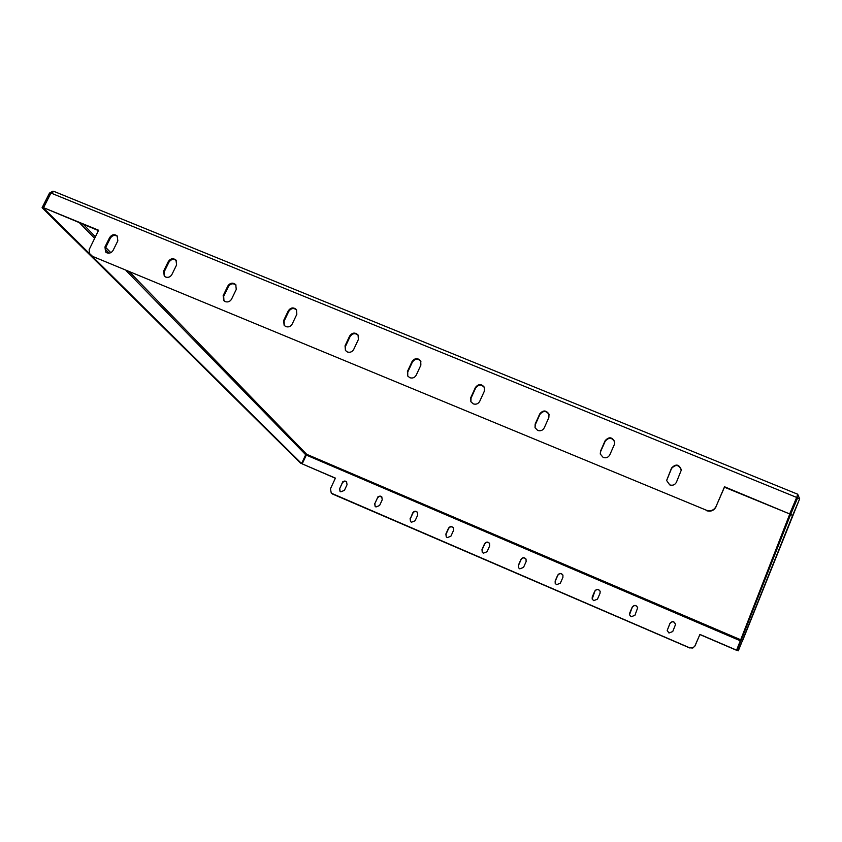 <?xml version="1.0" encoding="UTF-8"?>
<svg xmlns="http://www.w3.org/2000/svg" width="842" height="842" viewBox="0 0 842 842"><rect width="100%" height="100%" fill="white"/><g stroke="black" fill="none" stroke-linecap="round" stroke-linejoin="round"><path stroke-width="1.26" d="M375.174 506.431L374.848 503.621L377.658 497.58L379.521 496.317L381.931 497.054M374.648 503.4L375.122 506.379L375.964 506.958L379.584 505.526L382.226 499.811L381.784 496.885L380.121 496.054L377.974 496.759L374.848 503.621M164.506 276.334L164.201 271.808L168.916 262.22C171 259.22 173.473 258.652 176.346 260.515M165.674 277.05L164.274 276.113L163.601 271.145L168.316 261.546C170.547 258.431 173.115 257.936 175.999 260.073L176.599 264.946L171.884 274.555C170.379 276.997 168.316 277.839 165.674 277.05M105.945 252.253L105.608 247.674L110.334 238.191C112.333 235.297 114.733 234.686 117.554 236.36M106.945 252.842L105.671 252.011L104.945 246.99L109.681 237.497C111.839 234.455 114.333 233.929 117.175 235.907L117.838 240.844L113.102 250.358C111.597 252.779 109.544 253.61 106.945 252.842M340.084 491.381L339.726 488.518L342.536 482.529L344.336 481.277L346.715 481.919M339.494 488.286L340.021 491.318L340.789 491.823L344.399 490.391L347.041 484.718L346.557 481.74L344.915 480.982L342.81 481.698L339.726 488.518M223.951 300.762L223.688 296.3L228.382 286.617C230.571 283.512 233.129 282.986 236.065 285.07M225.298 301.636L223.761 300.562L223.151 295.658L227.856 285.964C230.182 282.754 232.802 282.312 235.739 284.628L236.265 289.416L231.571 299.12C230.066 301.594 227.971 302.436 225.298 301.636M284.301 325.528L284.091 321.17L288.764 311.393C291.079 308.151 293.732 307.698 296.71 310.035M285.848 326.601L284.143 325.349L283.628 320.56L288.311 310.761C290.743 307.446 293.448 307.056 296.416 309.603L296.847 314.266L292.174 324.075C290.669 326.57 288.564 327.412 285.848 326.601M345.557 350.63L345.441 346.42L350.093 336.547C352.566 333.169 355.313 332.8 358.324 335.442M347.336 351.956L345.441 350.472L345.041 345.841L349.704 335.947C352.272 332.506 355.061 332.19 358.071 335.011L358.376 339.505L353.724 349.409C352.219 351.935 350.093 352.777 347.336 351.956M407.749 376.058L407.738 372.08L412.38 362.102C415.043 358.555 417.895 358.303 420.926 361.323M409.791 377.711L407.675 375.932L407.423 371.522L412.064 361.523C414.811 357.934 417.695 357.724 420.705 360.881L420.874 365.144L416.232 375.143C414.738 377.69 412.591 378.542 409.791 377.711M470.91 401.792L471.025 398.129L475.635 388.046C478.561 384.331 481.529 384.215 484.529 387.709M473.236 403.865L470.857 401.697L470.783 397.603L475.404 387.509C478.393 383.742 481.382 383.668 484.361 387.267L484.35 391.183L479.74 401.287C478.245 403.855 476.077 404.718 473.236 403.865M535.059 427.799L535.323 424.6L539.911 414.422C543.164 410.486 546.247 410.559 549.142 414.632M537.691 430.441L535.038 427.736L535.154 424.105L539.754 413.906C543.058 409.938 546.153 410.043 549.026 414.211L548.837 417.632L544.248 427.841C542.753 430.441 540.575 431.315 537.691 430.441M600.272 454.07L600.651 451.501L605.209 441.208C608.913 437.051 612.092 437.366 614.755 442.166M603.177 457.448L600.262 454.006L600.567 451.028L605.124 440.724C608.882 436.545 612.071 436.882 614.702 441.755L614.365 444.513L609.808 454.827C608.313 457.459 606.103 458.332 603.177 457.448M666.632 480.561L671.558 468.426C675.842 464.047 679.094 464.679 681.336 470.31M669.727 484.887L666.622 480.487L671.569 467.973C675.916 463.574 679.178 464.237 681.357 469.952L676.421 482.255C674.926 484.908 672.705 485.781 669.727 484.887M410.57 521.608L410.286 518.851L412.906 513.125C414.201 511.241 415.727 510.989 417.474 512.357M410.107 518.64L410.528 521.566L411.443 522.229L415.095 520.788L417.716 515.041L417.348 512.178C415.59 510.768 414.053 511.01 412.727 512.904L410.286 518.851M446.239 536.87L447.249 537.628L450.912 536.186L453.533 530.407L453.228 527.629C451.459 526.092 449.881 526.292 448.502 528.25L445.881 534.017L446.239 536.87L446.039 534.228L448.649 528.46C450.017 526.524 451.586 526.303 453.354 527.808M482.266 552.299L482.108 549.731L484.718 543.932C486.171 541.922 487.781 541.753 489.56 543.427L489.444 543.248C487.676 541.553 486.055 541.711 484.592 543.732L481.982 549.542L482.255 552.278L483.371 553.173L487.055 551.721L489.665 545.911L489.444 543.248M518.577 567.792L518.504 565.382L521.114 559.541C522.672 557.457 524.334 557.351 526.103 559.225L525.997 559.046C524.24 557.162 522.566 557.257 521.009 559.351L518.398 565.192L518.577 567.792L519.819 568.855L523.524 567.403L526.134 561.551L525.997 559.046M555.215 583.38L555.236 581.169L557.825 575.297C559.53 573.118 561.246 573.086 562.972 575.223L562.898 575.044C561.161 572.907 559.446 572.939 557.751 575.118L555.152 580.991L555.215 583.39L556.604 584.674L560.319 583.211L562.919 577.338L562.898 575.044M592.179 599.02L594.873 591.189C596.757 588.905 598.525 588.99 600.188 591.431L600.136 591.273C598.483 588.821 596.704 588.737 594.82 591.021L592.242 596.936L592.179 599.051L593.715 600.641L597.452 599.178L600.041 593.263L600.136 591.273M629.49 614.723L632.268 607.229C634.394 604.83 636.215 605.051 637.72 607.892L637.72 607.913M629.658 613.018L629.5 614.744L631.163 616.754L634.931 615.281L637.699 607.745C636.194 604.893 634.373 604.672 632.237 607.071L629.69 613.176M667.201 630.447L670 623.417C672.453 620.912 674.305 621.312 675.537 624.627L675.537 624.48C674.305 621.164 672.463 620.764 670 623.269L667.201 630.458L668.958 633.016L672.737 631.542L675.537 624.48M98.419 230.592L43.542 207.679L98.598 230.234L89.136 249.664L89.536 253.495L92.557 256.368L706.449 510.241C710.722 511.547 713.932 510.284 716.058 506.463L724.53 486.771L789.701 513.946L797.037 496.559L789.849 513.536M92.557 256.368L706.449 510.241M43.542 207.679L50.952 193.039L53.962 191.481M93.23 257.042L91.262 255.705M716.058 506.463L724.457 487.202L789.701 513.946M715.995 506.873C713.869 510.694 710.669 511.947 706.396 510.641M695.092 645.825L692.84 648.003L689.682 647.814L692.419 648.014L694.65 646.488L699.891 634.563L736.539 650.277L740.697 639.773L306.677 454.291L305.709 454.754L301.573 463.542L300.531 463.1L42.1 207.711L43.973 208.1M52.857 191.218L49.489 193.092L42.1 207.711M301.573 463.542L92.683 256.778M89.726 253.852L43.816 208.406M797.563 494.254L797.037 496.559M797.721 494.317L799.658 498.811L792.659 515.378L790.596 514.525L797.574 498.032L797.09 496.412M799.658 498.811L738.318 650.813L737.16 650.319L790.596 514.525M792.659 515.378L738.318 650.813M791.217 510.357L740.697 639.773L741.128 640.215M689.682 647.814L331.348 493.202M689.672 647.94L332.537 494.022M736.539 650.277L740.886 639.899M129.721 272.134L306.677 454.291L302.183 463.868L335.369 478.245M302.183 463.868L335.421 478.119L330.464 488.749L331.253 493.107L332.306 493.801M695.113 645.698L699.913 634.426L736.592 650.15M163.601 271.145L164.201 271.808M104.945 246.99L105.608 247.674M223.151 295.658L223.688 296.3M283.628 320.56L284.091 321.17M345.041 345.841L345.441 346.42M407.423 371.522L407.738 372.08M470.783 397.603L471.025 398.129M50.952 193.039L796.679 497.433M475.404 387.509L475.635 388.046M412.064 361.523L412.38 362.102M349.704 335.947L350.093 336.547M288.311 310.761L288.764 311.393M227.856 285.964L228.382 286.617M110.797 252.653L105.734 247.432M95.346 236.749L83.379 224.425M49.489 193.092L50.678 193.576M305.709 454.754L126.174 270.671M109.081 253.147L105.155 249.116M94.588 238.275L79.548 222.856M742.297 641.383L799.637 498.864L797.574 498.032M740.518 640.857L306.309 455.08M109.681 237.497L110.334 238.191M168.316 261.546L168.916 262.22M53.635 191.271L797.669 494.212M91.494 255.926L90.81 255.252"/></g></svg>

